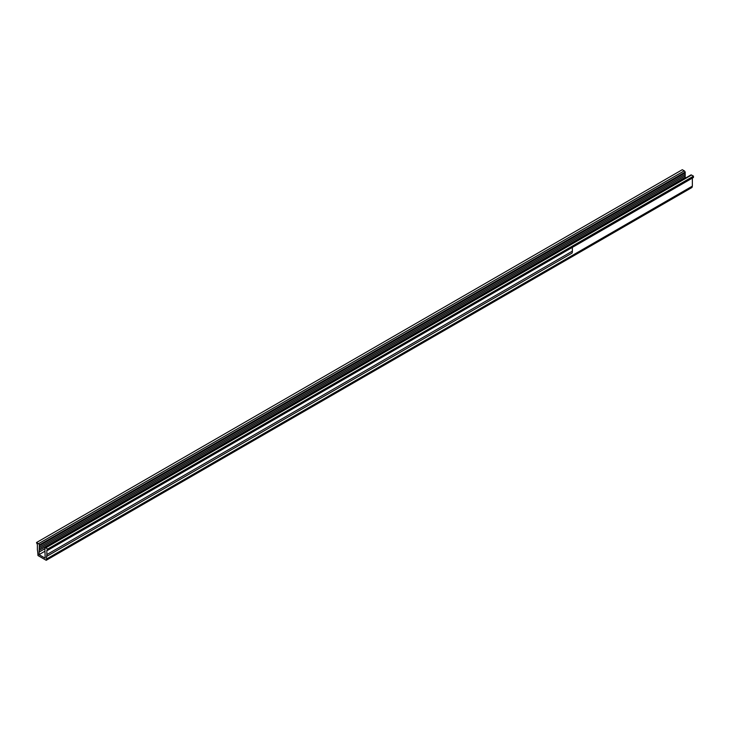 <?xml version="1.0" encoding="UTF-8"?>
<svg xmlns="http://www.w3.org/2000/svg" width="730" height="730" viewBox="0 0 730 730"><rect width="100%" height="100%" fill="white"/><g stroke="black" fill="none" stroke-linecap="round" stroke-linejoin="round"><path stroke-width="1.09" d="M46.218 560.293L46.574 558.979L692.359 186.141L692.013 187.455L46.218 560.293L37.987 555.548L37.641 551.296A8.441 4.873 -120 0 1 37.376 549.124L37.376 544.553L36.5 542.545L38.489 543.695A1.241 0.712 60 0 1 39.329 544.927L39.037 554.636L44.831 551.287M39.475 545.648L685.269 172.809L685.123 172.088A1.241 0.712 -120 0 0 684.275 170.847L682.285 169.707L36.5 542.545M39.493 547.162L685.278 174.315L684.995 172.955M39.493 548.686L685.278 175.839L684.995 174.479M39.466 550.192L685.251 177.353L684.977 176.012M685.123 178.303L684.959 177.518M693.153 177.481L693.5 176.176L691.511 175.027A1.241 0.712 -120 0 0 690.899 174.972L45.105 547.81A1.241 0.712 60 0 1 45.725 547.874L47.715 549.024L47.605 550.347L46.839 550.019L46.839 554.581A8.441 4.873 -120 0 1 46.574 556.452L46.574 558.979M692.359 186.141L692.359 178.102M39.037 554.636L45.169 558.176L44.877 548.139A1.241 0.712 60 0 1 45.105 547.81M572.366 247.379L572.366 251.175A8.441 4.873 -120 0 1 572.101 253.045L46.574 556.452M47.715 549.024L693.5 176.176M44.822 548.768L39.475 551.853M38.489 543.695L684.275 170.847M691.511 175.027L45.725 547.874M572.366 251.175L46.839 554.581M39.329 544.927L685.123 172.088M47.715 550.119L693.5 177.28M693.4 177.5L47.605 550.347"/></g></svg>
